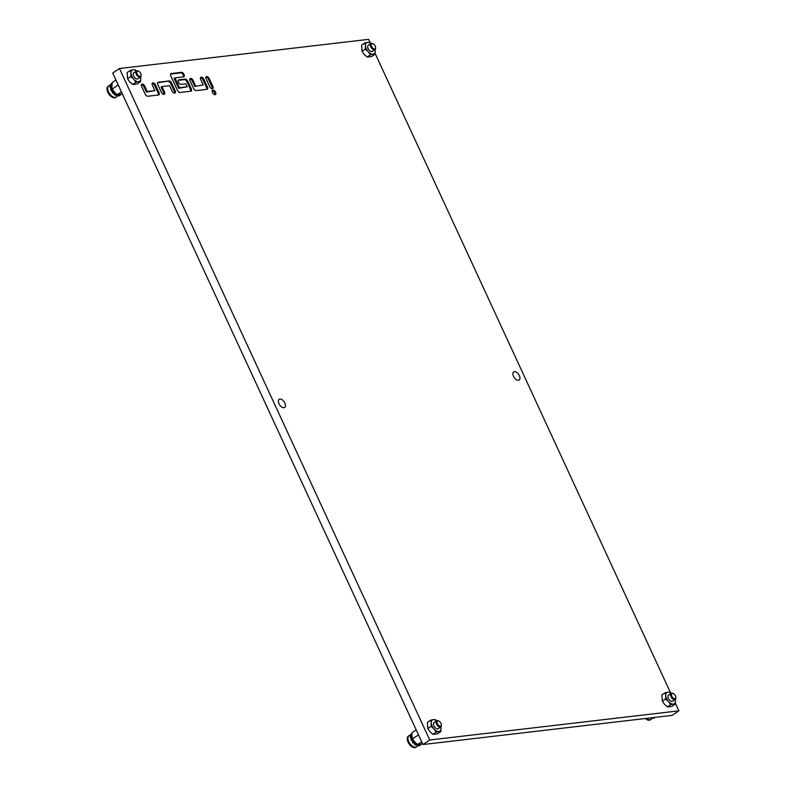 <?xml version="1.0" encoding="UTF-8"?>
<svg xmlns="http://www.w3.org/2000/svg" width="787" height="787" viewBox="0 0 787 787"><rect width="100%" height="100%" fill="white"/><g stroke="black" fill="none" stroke-linecap="round" stroke-linejoin="round"><path stroke-width="1.18" d="M215.058 94.656A2.577 1.436 56.1 0 0 215.441 94.519A2.577 1.436 56.1 0 0 215.382 91.882A2.577 1.436 56.1 0 0 212.952 90.102A2.577 1.436 56.1 0 0 212.569 90.239A2.577 1.436 56.1 0 0 212.628 92.876A2.577 1.436 56.1 0 0 215.058 94.656M214.92 94.656A2.577 1.436 56.1 0 0 214.349 92.148A2.577 1.436 56.1 0 0 212.244 90.662M518.426 380.288A4.899 2.735 56.1 0 0 519.154 380.023A4.899 2.735 56.1 0 0 519.046 375.015A4.899 2.735 56.1 0 0 514.423 371.621A4.899 2.735 56.1 0 0 513.695 371.887A4.899 2.735 56.1 0 0 513.803 376.894A4.899 2.735 56.1 0 0 518.426 380.288M283.95 407.725A4.899 2.735 56.1 0 0 284.678 407.469A4.899 2.735 56.1 0 0 284.569 402.452A4.899 2.735 56.1 0 0 279.946 399.068A4.899 2.735 56.1 0 0 279.218 399.324A4.899 2.735 56.1 0 0 279.316 404.341A4.899 2.735 56.1 0 0 283.95 407.725M370.264 42.911L368.611 39.35L119.476 68.508L112.718 73.043L422.993 744.541L672.128 715.383L678.886 710.848L675.394 703.283M119.476 68.508L429.751 740.006L422.993 744.541M429.751 740.006L678.886 710.848M670.524 692.747L375.133 53.447M170.769 75.857L177.518 90.485A2.45 1.367 56.1 0 0 179.987 92.472L190.838 91.203A2.45 1.367 56.1 0 0 191.202 91.076A2.45 1.367 56.1 0 0 191.3 88.872L187.69 81.071A2.45 1.367 56.1 0 0 185.23 79.074L178.924 79.812A2.45 1.367 56.1 0 0 178.56 79.949A2.45 1.367 56.1 0 0 178.462 82.153L178.56 82.369A2.45 1.367 56.1 0 0 181.03 84.366L185.722 83.816L187.119 86.845L179.495 87.741L174.94 77.883L183.587 76.87A2.45 1.367 56.1 0 0 183.951 76.742A2.45 1.367 56.1 0 0 184.06 74.539L183.951 74.322A2.45 1.367 56.1 0 0 181.492 72.325L171.232 73.525A2.45 1.367 56.1 0 0 170.868 73.653A2.45 1.367 56.1 0 0 170.769 75.857M169.107 80.963L158.266 82.232A2.45 1.367 56.1 0 0 157.902 82.36A2.45 1.367 56.1 0 0 157.793 84.573L161.404 92.374A2.45 1.367 56.1 0 0 163.863 94.361L164.011 94.351A2.45 1.367 56.1 0 0 164.375 94.214A2.45 1.367 56.1 0 0 164.483 92.01L161.974 86.59L169.599 85.704L172.097 91.115A2.45 1.367 56.1 0 0 174.566 93.112L174.714 93.092A2.45 1.367 56.1 0 0 175.078 92.964A2.45 1.367 56.1 0 0 175.176 90.761L171.576 82.96A2.45 1.367 56.1 0 0 169.107 80.963L157.577 82.783M142.29 84.101L142.142 84.12A2.45 1.367 56.1 0 0 141.778 84.248A2.45 1.367 56.1 0 0 141.68 86.462L145.28 94.253A2.45 1.367 56.1 0 0 147.749 96.25L158.59 94.981A2.45 1.367 56.1 0 0 158.954 94.853A2.45 1.367 56.1 0 0 159.053 92.64L155.452 84.848A2.45 1.367 56.1 0 0 152.983 82.851L152.835 82.871A2.45 1.367 56.1 0 0 152.471 82.999A2.45 1.367 56.1 0 0 152.373 85.203L154.882 90.623L147.258 91.508L144.759 86.098A2.45 1.367 56.1 0 0 142.29 84.101L141.463 84.662A2.45 1.367 56.1 0 1 143.913 86.668L144.759 86.098M195.619 85.852L193.12 80.441A2.45 1.367 56.1 0 0 190.651 78.444L190.503 78.464A2.45 1.367 56.1 0 0 190.139 78.592A2.45 1.367 56.1 0 0 190.041 80.795L193.641 88.597A2.45 1.367 56.1 0 0 196.111 90.594L206.951 89.325A2.45 1.367 56.1 0 0 207.315 89.187A2.45 1.367 56.1 0 0 207.414 86.983L203.813 79.182A2.45 1.367 56.1 0 0 201.344 77.195L201.206 77.205A2.45 1.367 56.1 0 0 200.833 77.342A2.45 1.367 56.1 0 0 200.734 79.546L203.243 84.957L194.773 86.422L192.274 81.002A2.45 1.367 56.1 0 0 189.824 79.005L190.651 78.444M206.774 76.555L206.627 76.575A2.45 1.367 56.1 0 0 206.263 76.703A2.45 1.367 56.1 0 0 206.155 78.916L209.765 86.708A2.45 1.367 56.1 0 0 212.224 88.705L212.372 88.685A2.45 1.367 56.1 0 0 212.736 88.557A2.45 1.367 56.1 0 0 212.844 86.354L209.234 78.552A2.45 1.367 56.1 0 0 206.774 76.555L205.948 77.106A2.45 1.367 56.1 0 1 208.388 79.123L209.234 78.552M212.215 88.705A2.45 1.367 56.1 0 0 211.998 86.914L208.388 79.123M203.243 84.957L194.773 86.422M206.794 89.344A2.45 1.367 56.1 0 0 206.568 87.554L202.967 79.753A2.45 1.367 56.1 0 0 200.518 77.756L201.344 77.195M154.882 90.623L146.412 92.079L143.913 86.668M146.412 92.079L147.258 91.508M158.433 95.001A2.45 1.367 56.1 0 0 158.207 93.21L154.606 85.409A2.45 1.367 56.1 0 0 152.157 83.412L152.983 82.851M174.547 93.112A2.45 1.367 56.1 0 0 174.33 91.322L170.73 83.53A2.45 1.367 56.1 0 0 168.261 81.533M163.853 94.361A2.45 1.367 56.1 0 0 163.637 92.581L161.128 87.16L161.974 86.59M183.43 76.89A2.45 1.367 56.1 0 0 183.214 75.099L183.105 74.883A2.45 1.367 56.1 0 0 180.646 72.886L170.543 74.076M187.119 86.845L178.649 88.311L174.094 78.454L174.94 77.883M178.649 88.311L179.495 87.741M190.67 91.223A2.45 1.367 56.1 0 0 190.454 89.433L186.853 81.641A2.45 1.367 56.1 0 0 184.384 79.644L178.246 80.363M654.086 718.088A7.349 4.092 56.1 0 1 653.623 718.334L654.971 717.429A7.349 4.092 56.1 0 0 655.089 717.37M653.495 717.557A7.349 4.092 56.1 0 0 653.653 717.577L652.305 718.482A7.349 4.092 56.1 0 1 651.567 718.344L652.58 717.665M651.567 718.344L651.351 717.813M651.852 718.413A6.739 3.758 -123.9 0 1 651.046 719.397A6.739 3.758 -123.9 0 1 650.042 719.751A6.739 3.758 -123.9 0 1 646.442 718.383M672.423 693.445A3.01 1.682 56.1 0 0 671.852 696.318A3.01 1.682 56.1 0 0 674.892 698.777A3.01 1.682 56.1 0 0 675.836 697.341A3.01 1.682 56.1 0 0 673.347 693.622A3.01 1.682 56.1 0 0 672.423 693.445M675.836 697.607A3.679 2.046 -123.9 0 1 675.866 697.912A3.679 2.046 -123.9 0 1 675.246 699.466A3.679 2.046 -123.9 0 1 674.705 699.663A3.679 2.046 -123.9 0 1 671.232 697.125A3.679 2.046 -123.9 0 1 671.154 693.367A3.679 2.046 -123.9 0 1 671.704 693.17A3.679 2.046 -123.9 0 1 672.826 693.386A3.679 2.046 -123.9 0 1 673.101 693.524M651.046 719.397L650.367 719.849A6.739 3.758 -123.9 0 1 649.364 720.213A6.739 3.758 -123.9 0 1 645.37 718.511M669.117 694.901A3.679 2.046 56.1 0 0 668.566 695.098A3.679 2.046 56.1 0 0 668.645 698.856A3.679 2.046 56.1 0 0 672.118 701.404A3.679 2.046 56.1 0 0 672.659 701.207L675.246 699.466M665.123 692.747L667.71 692.216A6.749 3.758 56.1 0 0 665.733 695.383L665.123 692.747L661.897 694.911L662.32 701.138L664.277 704.08L667.396 706.824L669.157 706.844L672.049 706.283L675.285 704.109L673.515 704.09A6.749 3.758 56.1 0 0 675.492 700.922L675.285 704.109M668.566 695.098L671.154 693.367A6.749 3.758 56.1 0 0 668.015 692.176L669.776 692.196L671.232 693.317M675.305 699.427L675.472 700.519A6.749 3.758 56.1 0 0 675.276 699.446M665.763 695.787A6.749 3.758 56.1 0 0 668.34 701.355L665.546 698.974L665.733 695.383M668.34 701.355L668.665 701.719A6.749 3.758 56.1 0 0 673.219 704.129L673.515 704.09M673.219 704.129L670.622 704.66L668.665 701.719M662.32 701.138L665.546 698.974M667.396 706.824L670.622 704.66M412.26 738.55L410.903 739.455A7.349 4.092 56.1 0 0 411.119 739.937A7.349 4.092 56.1 0 0 411.345 740.419L412.703 739.514A7.349 4.092 56.1 0 1 412.467 739.032A7.349 4.092 56.1 0 1 412.26 738.55L412.427 738.491M411.552 735.717L410.204 736.632A7.349 4.092 56.1 0 0 410.322 737.527L411.67 736.622A7.349 4.092 56.1 0 1 411.552 735.717L411.995 735.835M411.906 733.445L410.548 734.35A7.349 4.092 56.1 0 0 410.322 735.009L411.67 734.104A7.349 4.092 56.1 0 1 411.906 733.445L412.073 733.573M416.077 743.636L414.729 744.541A7.349 4.092 56.1 0 0 415.506 745.082L416.864 744.177A7.349 4.092 56.1 0 1 416.077 743.636L416.057 743.371M412.516 742.289L413.873 741.374A7.349 4.092 56.1 0 0 414.552 742.21L413.205 743.115A7.349 4.092 56.1 0 1 412.516 742.289L412.211 740.508L411.345 740.419M419.609 745.535L420.956 744.62A7.349 4.092 56.1 0 1 420.494 744.866L419.137 745.771A7.349 4.092 56.1 0 0 419.609 745.535A7.349 4.092 56.1 0 0 419.678 745.486L420.888 744.669M417.09 745.791L418.438 744.886A7.349 4.092 56.1 0 0 419.176 745.023L417.818 745.928A7.349 4.092 56.1 0 1 417.09 745.791L416.5 744.423M414.729 744.541L413.883 742.662M411.749 738.895L410.322 737.527M411.965 735.442L411.178 735.973L410.322 735.009M416.215 729.864L412.457 732.382L411.67 734.104M111.99 88.715L110.642 89.629A7.349 4.092 56.1 0 0 110.849 90.102A7.349 4.092 56.1 0 0 111.085 90.584L112.433 89.679A7.349 4.092 56.1 0 1 112.197 89.197A7.349 4.092 56.1 0 1 111.99 88.715L112.157 88.656M111.292 85.881L109.934 86.796A7.349 4.092 56.1 0 0 110.052 87.691L111.41 86.786A7.349 4.092 56.1 0 1 111.292 85.881L111.724 85.999M111.636 83.609L110.288 84.514A7.349 4.092 56.1 0 0 110.052 85.173L111.41 84.268A7.349 4.092 56.1 0 1 111.636 83.609L111.803 83.737M115.817 93.801L114.459 94.706A7.349 4.092 56.1 0 0 115.246 95.247L116.594 94.342A7.349 4.092 56.1 0 1 115.817 93.801L115.797 93.535M112.256 92.453L113.603 91.538A7.349 4.092 56.1 0 0 114.282 92.374L112.934 93.279A7.349 4.092 56.1 0 1 112.256 92.453L111.941 90.672L111.085 90.584M119.339 95.699L120.696 94.794A7.349 4.092 56.1 0 1 120.224 95.03L118.876 95.935A7.349 4.092 56.1 0 0 119.339 95.699A7.349 4.092 56.1 0 0 119.408 95.65L120.627 94.834M116.82 95.955L118.178 95.05A7.349 4.092 56.1 0 0 118.906 95.188L117.558 96.093A7.349 4.092 56.1 0 1 116.82 95.955L116.23 94.588M114.459 94.706L113.613 92.827M111.479 89.059L110.052 87.691M111.695 85.606L110.908 86.137L110.052 85.173M411.886 734.301L412.113 737.596L413.401 740.4L416.097 743.41L418.389 744.62L422.619 743.745M418.507 734.842L412.89 738.609M421.714 741.777L417.966 744.295M418.389 744.62A7.044 3.925 -123.9 0 1 416.097 743.41M413.401 740.4A7.044 3.925 -123.9 0 1 412.113 737.596M115.945 80.028L112.197 82.546L111.843 87.76L113.141 90.564L115.827 93.574L118.119 94.784L122.359 93.909M118.247 85.006L112.62 88.774M121.454 91.941L117.696 94.46M118.119 94.784A7.044 3.925 -123.9 0 1 115.827 93.574M113.141 90.564A7.044 3.925 -123.9 0 1 111.843 87.76M434.631 722.348A3.679 2.046 56.1 0 0 434.09 722.535A3.679 2.046 56.1 0 0 434.168 726.303A3.679 2.046 56.1 0 0 437.631 728.841A3.679 2.046 56.1 0 0 438.182 728.644L440.769 726.913A3.679 2.046 -123.9 0 1 440.218 727.109A3.679 2.046 -123.9 0 1 436.755 724.561A3.679 2.046 -123.9 0 1 436.677 720.803A6.749 3.758 56.1 0 0 433.529 719.623L435.3 719.643L436.755 720.754M430.646 720.184L433.234 719.652A6.749 3.758 56.1 0 0 431.256 722.82L430.646 720.184L427.41 722.348L427.833 728.585L430.125 731.88L432.919 734.261L434.68 734.291L437.572 733.72L440.799 731.556L439.038 731.536A6.749 3.758 56.1 0 0 441.015 728.369L440.799 731.556M440.828 726.873L440.986 727.965A6.749 3.758 56.1 0 0 440.799 726.893M431.286 723.223A6.749 3.758 56.1 0 0 433.853 728.792L431.069 726.411L431.256 722.82M433.853 728.792L434.188 729.165A6.749 3.758 56.1 0 0 438.733 731.566L439.038 731.536M438.733 731.566L436.146 732.097L434.188 729.165M427.833 728.585L431.069 726.411M432.919 734.261L436.146 732.097M134.37 72.512A3.679 2.046 56.1 0 0 133.82 72.709A3.679 2.046 56.1 0 0 133.898 76.467A3.679 2.046 56.1 0 0 137.371 79.005A3.679 2.046 56.1 0 0 137.922 78.808L140.499 77.077A3.679 2.046 -123.9 0 1 139.958 77.274A3.679 2.046 -123.9 0 1 136.485 74.726A3.679 2.046 -123.9 0 1 136.407 70.968A3.679 2.046 -123.9 0 1 136.958 70.771A3.679 2.046 -123.9 0 1 138.079 70.997A3.679 2.046 -123.9 0 1 138.355 71.135M130.376 70.348L132.964 69.817A6.749 3.758 56.1 0 0 130.986 72.984L130.376 70.348L127.15 72.522L127.573 78.749L129.53 81.681L132.649 84.435L134.41 84.455L137.302 83.884L140.539 81.72L138.768 81.7A6.749 3.758 56.1 0 0 140.745 78.533L140.539 81.72M136.436 70.948A6.749 3.758 56.1 0 0 133.269 69.787L135.03 69.807L136.485 70.919M140.558 77.037L140.725 78.129A6.749 3.758 56.1 0 0 140.529 77.057M131.016 73.388A6.749 3.758 56.1 0 0 133.593 78.966L130.799 76.585L130.986 72.984M133.593 78.966L133.918 79.33A6.749 3.758 56.1 0 0 138.473 81.73L138.768 81.7M138.473 81.73L135.885 82.261L133.918 79.33M127.573 78.749L130.799 76.585M132.649 84.435L135.885 82.261M368.847 45.066A3.679 2.046 56.1 0 0 368.306 45.262A3.679 2.046 56.1 0 0 368.385 49.02A3.679 2.046 56.1 0 0 371.848 51.568A3.679 2.046 56.1 0 0 372.399 51.371L374.986 49.64A3.679 2.046 -123.9 0 1 374.435 49.827A3.679 2.046 -123.9 0 1 370.962 47.289A3.679 2.046 -123.9 0 1 370.884 43.531A3.679 2.046 -123.9 0 1 371.434 43.334A3.679 2.046 -123.9 0 1 372.556 43.551A3.679 2.046 -123.9 0 1 372.831 43.698M364.853 42.911L367.45 42.38A6.749 3.758 56.1 0 0 365.473 45.548L364.853 42.911L361.627 45.075L362.05 51.303L364.342 54.608L367.135 56.989L368.896 57.008L371.789 56.448L375.015 54.283L373.254 54.254A6.749 3.758 56.1 0 0 375.232 51.086L375.015 54.283M370.913 43.511A6.749 3.758 56.1 0 0 367.745 42.341L369.506 42.36L370.972 43.482M375.045 49.591L375.202 50.683A6.749 3.758 56.1 0 0 375.015 49.611A3.679 2.046 -123.9 0 0 375.596 48.086A3.679 2.046 -123.9 0 0 375.566 47.771M365.493 45.951A6.749 3.758 56.1 0 0 368.07 51.519L365.286 49.138L365.473 45.548M368.07 51.519L368.405 51.893A6.749 3.758 56.1 0 0 372.949 54.293L373.254 54.254M372.949 54.293L370.362 54.824L368.405 51.893M362.05 51.303L365.286 49.138M367.135 56.989L370.362 54.824M417.366 745.86A6.739 3.758 -123.9 0 1 416.559 746.833A6.739 3.758 -123.9 0 1 415.556 747.197A6.739 3.758 -123.9 0 1 409.201 742.534A6.739 3.758 -123.9 0 1 409.053 735.638A6.739 3.758 -123.9 0 1 410.057 735.284A6.739 3.758 -123.9 0 1 410.548 735.265M437.946 720.892A3.01 1.682 56.1 0 0 437.375 723.765A3.01 1.682 56.1 0 0 440.405 726.214A3.01 1.682 56.1 0 0 441.359 724.778A3.01 1.682 56.1 0 0 438.871 721.069A3.01 1.682 56.1 0 0 437.946 720.892M434.09 722.535L436.677 720.803A3.679 2.046 -123.9 0 1 437.218 720.607A3.679 2.046 -123.9 0 1 438.339 720.833A3.679 2.046 -123.9 0 1 438.625 720.971M416.559 746.833L415.88 747.286A6.739 3.758 -123.9 0 1 414.887 747.65A6.739 3.758 -123.9 0 1 408.522 742.987A6.739 3.758 -123.9 0 1 408.374 736.091L409.053 735.638M441.35 725.043A3.679 2.046 -123.9 0 1 441.379 725.358A3.679 2.046 -123.9 0 1 440.769 726.913M117.106 96.024A6.739 3.758 -123.9 0 1 116.299 97.008A6.739 3.758 -123.9 0 1 115.296 97.362A6.739 3.758 -123.9 0 1 108.931 92.699A6.739 3.758 -123.9 0 1 108.783 85.813A6.739 3.758 -123.9 0 1 109.786 85.449A6.739 3.758 -123.9 0 1 110.288 85.439M137.676 71.056A3.01 1.682 56.1 0 0 137.105 73.929A3.01 1.682 56.1 0 0 140.145 76.378A3.01 1.682 56.1 0 0 141.089 74.942A3.01 1.682 56.1 0 0 138.601 71.233A3.01 1.682 56.1 0 0 137.676 71.056M116.299 97.008L115.62 97.46A6.739 3.758 -123.9 0 1 114.617 97.814A6.739 3.758 -123.9 0 1 108.252 93.151A6.739 3.758 -123.9 0 1 108.114 86.265L108.783 85.813M141.089 75.208A3.679 2.046 -123.9 0 1 141.119 75.522A3.679 2.046 -123.9 0 1 140.499 77.077M372.162 43.61A3.01 1.682 56.1 0 0 371.592 46.482A3.01 1.682 56.1 0 0 374.622 48.942A3.01 1.682 56.1 0 0 375.576 47.505A3.01 1.682 56.1 0 0 373.077 43.797A3.01 1.682 56.1 0 0 372.162 43.61M211.998 86.914L212.844 86.354M205.997 76.988L206.627 76.575M200.577 77.628L201.206 77.205M202.967 79.753L203.813 79.182M206.568 87.554L207.414 86.983M189.883 78.877L190.503 78.464M192.274 81.002L193.12 80.441M152.216 83.284L152.835 82.871M154.606 85.409L155.452 84.848M158.207 93.21L159.053 92.64M141.522 84.534L142.142 84.12M170.73 83.53L171.576 82.96M174.33 91.322L175.176 90.761M163.637 92.581L164.483 92.01M157.636 82.655L158.266 82.232M170.602 73.939L171.232 73.525M180.646 72.886L181.492 72.325M183.105 74.883L183.951 74.322M183.214 75.099L184.06 74.539M178.305 80.235L178.924 79.812M184.384 79.644L185.23 79.074M186.853 81.641L187.69 81.071M190.454 89.433L191.3 88.872M414.651 743.489L415.595 742.849M416.608 744.63L417.277 744.177M412.211 740.508L413.106 739.908M412.86 741.551L413.844 740.892M411.267 738.108L412.103 737.547M114.381 93.653L115.335 93.023M116.338 94.794L117.017 94.342M111.941 90.672L112.846 90.072M112.59 91.715L113.574 91.056M111.006 88.272L111.843 87.711M673.347 693.622L672.826 693.386M675.836 697.341L675.866 697.912M438.871 721.069L438.339 720.833M441.359 724.778L441.379 725.358M136.407 70.968L133.82 72.709M138.601 71.233L138.079 70.997M141.089 74.942L141.119 75.522M370.884 43.531L368.306 45.262M373.077 43.797L372.556 43.551M375.576 47.505L375.596 48.086"/></g></svg>
